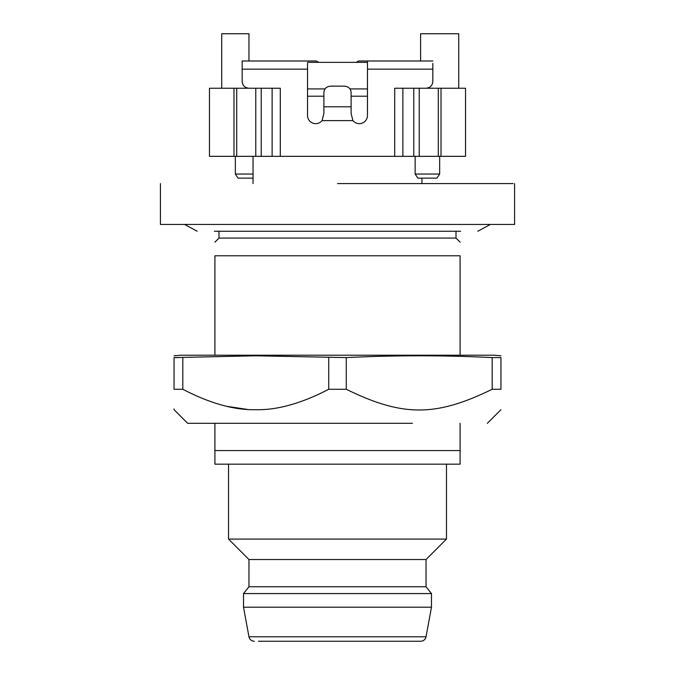 <?xml version="1.0" encoding="UTF-8"?>
<svg xmlns="http://www.w3.org/2000/svg" width="675" height="675" viewBox="0 0 675 675"><rect width="100%" height="100%" fill="white"/><g stroke="black" fill="none" stroke-linecap="round" stroke-linejoin="round"><path stroke-width="1.01" d="M337.5 183.583L513.084 183.583L337.5 183.583M514.578 183.583L514.578 224.446L160.422 224.446L160.422 183.583M416.5 641.25L337.5 641.25L416.5 641.25M258.5 641.25L420.677 641.25A5.451 5.451 0 0 0 426.035 636.787L248.965 636.787A5.451 5.451 0 0 0 254.323 641.25M248.965 636.787L243.515 607.196L431.485 607.196L426.035 636.787M426.035 586.769L248.965 586.769L248.965 559.524L426.035 559.524L426.035 586.769L431.485 593.578L243.515 593.578L243.515 607.196M248.965 559.524L228.53 539.089L446.47 539.089L426.035 559.524M214.912 423.309L214.912 464.172L460.088 464.172L460.088 423.309M214.912 450.554L460.088 450.554M412.417 423.309L187.667 423.309L174.049 409.691L174.049 408.898M492.185 357.59C443.542 355.21 394.909 355.21 346.267 357.59L255.774 355.801L174.049 357.59L174.049 389.264C174.049 416.888 174.049 416.888 174.049 389.264L182.815 389.264C210.001 403.397 234.318 410.214 255.774 409.691C277.231 410.214 301.548 403.397 328.725 389.264L346.267 389.264C402.637 416.855 435.527 416.948 492.185 389.264L500.951 389.264C500.951 416.897 500.951 416.897 500.951 389.264C500.951 416.897 500.951 416.897 500.951 389.264L500.951 357.59C500.951 355.21 500.951 355.21 500.951 357.59L492.185 357.59L492.185 389.264M247.185 409.387L227.281 406.409M182.815 389.264L182.815 357.59M328.725 357.59L328.725 389.264M174.049 357.59C174.049 355.21 174.049 355.21 174.049 357.59L178.251 357.59M346.267 389.264L346.267 357.59M500.951 355.801L494.142 355.21L180.858 355.21L174.049 355.801M214.912 355.21L214.912 255.774C214.912 237.684 214.912 237.684 214.912 255.774C214.912 237.684 214.912 237.684 214.912 255.774L460.088 255.774C460.088 237.684 460.088 237.684 460.088 255.774C460.088 237.684 460.088 237.684 460.088 255.774L460.088 355.21M456.005 231.255L456.005 238.064L218.995 238.064L214.912 242.156M421.951 178.132L421.951 183.583M253.049 156.338L253.049 183.583M413.775 156.338L465.539 156.338L465.539 88.231L413.775 88.231L413.775 156.338L394.706 156.338L394.706 88.231L394.706 156.338L280.294 156.338L280.294 88.231L209.461 88.231L209.461 156.338L280.294 156.338L280.294 88.231M248.965 88.231C244.823 87.817 242.553 85.548 242.156 81.422L242.156 69.162L307.53 69.162L307.53 115.476A8.176 8.176 0 0 0 322.068 120.614L323.882 113.535L323.882 92.315C324.295 88.56 326.565 86.501 330.691 86.147L344.309 86.147C348.452 86.518 350.722 88.577 351.118 92.315L351.118 113.535L352.932 120.614A8.176 8.176 0 0 0 367.47 115.476L367.47 69.162L432.844 69.162L432.844 81.422C432.439 85.565 430.161 87.834 426.035 88.231M413.775 88.231L394.706 88.231M432.844 69.162L432.844 63.383M367.47 69.162L367.47 60.995L358.611 60.995L356.257 62.353M307.53 69.162L307.53 63.383M242.156 69.162L242.156 60.995L307.53 60.995M261.225 88.231L261.225 156.338M255.774 88.231L255.774 156.338M233.98 88.231L233.98 156.338M441.02 156.338L441.02 88.231M419.226 156.338L419.226 88.231M248.965 60.995L248.965 33.75L221.721 33.75L221.721 88.231M458.73 88.231L458.73 33.75L420.593 33.75L420.593 60.995M367.47 62.353L307.53 62.353M325.004 88.914L307.53 88.914M367.47 88.914L349.988 88.914M367.47 96.213L351.118 96.213M323.882 96.213L307.53 96.213M415.142 156.338L415.142 174.049L439.661 174.049L439.661 156.338M235.339 156.338L235.339 174.049L253.049 174.049M415.142 174.049L417.867 178.132L436.936 178.132L439.661 174.049M253.049 178.132L238.064 178.132L235.339 174.049M318.743 62.353L316.389 60.995L300.046 60.995M352.932 120.614L322.068 120.614M351.118 106.793L323.882 106.793M272.118 156.338L272.118 88.231M236.706 156.338L236.706 88.231M438.294 88.231L438.294 156.338M402.882 156.338L402.882 88.231M431.485 593.578L431.485 607.196M248.965 586.769L243.515 593.578M228.53 464.172L228.53 539.089M446.47 464.172L446.47 539.089M487.333 423.309L500.951 409.691M456.005 238.064L460.088 242.156M218.995 231.255L218.995 238.064M214.38 231.255L460.62 231.255M184.646 224.446L197.201 231.255M490.354 224.446L477.799 231.255M432.844 60.995L367.47 60.995"/></g></svg>

